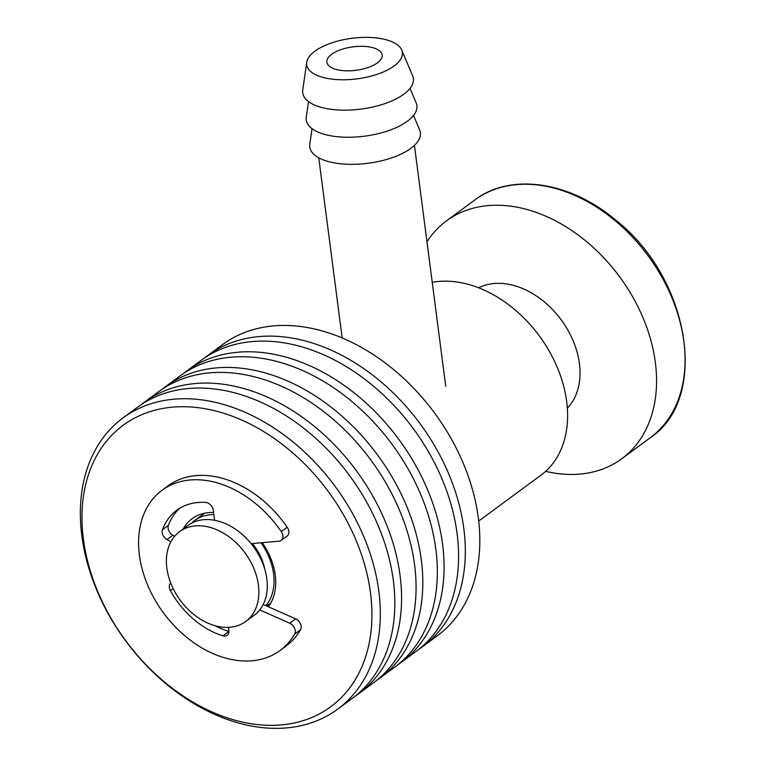<?xml version="1.0" encoding="UTF-8"?>
<svg xmlns="http://www.w3.org/2000/svg" width="766" height="766" viewBox="0 0 766 766"><rect width="100%" height="100%" fill="white"/><g stroke="black" fill="none" stroke-linecap="round" stroke-linejoin="round"><path stroke-width="1.15" d="M206.131 526.481A55.784 40.119 53.6 0 1 253.881 568.525A55.784 40.119 53.6 0 1 245.714 621.494A55.784 40.119 53.6 0 1 180.326 600.381A55.784 40.119 53.6 0 1 179.56 531.671A55.784 40.119 53.6 0 1 206.131 526.481M179.56 531.671L187.986 525.466A55.784 40.119 53.6 0 1 214.566 520.267A55.784 40.119 53.6 0 1 262.307 562.321A55.784 40.119 53.6 0 1 254.149 615.29L245.714 621.494M252.426 543.534A45.682 32.861 53.6 0 1 264.806 569.33M260.967 542.778A55.784 40.119 53.6 0 1 265.859 605.667M191.548 523.226A55.784 40.119 53.6 0 1 194.736 520.497A55.784 40.119 53.6 0 1 213.819 514.58M175.95 690.961A174.878 125.796 -126.4 0 0 369.988 589.226A174.878 125.796 -126.4 0 0 134.979 417.901A174.878 125.796 -126.4 0 0 175.95 690.961M268.397 606.796A58.791 42.293 -126.4 0 0 262.259 542.663M213.551 512.483A58.791 42.293 -126.4 0 0 192.103 518.687A58.791 42.293 -126.4 0 0 183.131 529.047M419.194 649.013A180.91 130.134 -126.4 0 0 422.621 646.6L437.127 635.924A180.91 130.134 -126.4 0 0 434.619 413.085A180.91 130.134 -126.4 0 0 222.561 344.595L208.055 355.28A180.91 130.134 -126.4 0 0 204.742 357.837M422.621 646.6A180.91 130.134 -126.4 0 0 420.122 423.77A180.91 130.134 -126.4 0 0 208.055 355.28M397.947 664.658A180.91 130.134 -126.4 0 0 401.374 662.255L415.881 651.569A180.91 130.134 -126.4 0 0 413.372 428.74A180.91 130.134 -126.4 0 0 201.314 360.25L186.808 370.926A180.91 130.134 -126.4 0 0 183.495 373.492M401.374 662.255A180.91 130.134 -126.4 0 0 398.875 439.416A180.91 130.134 -126.4 0 0 186.808 370.926M376.7 680.313A180.91 130.134 -126.4 0 0 380.127 677.9L394.634 667.224A180.91 130.134 -126.4 0 0 392.125 444.385A180.91 130.134 -126.4 0 0 180.058 375.895L165.561 386.581A180.91 130.134 -126.4 0 0 162.239 389.138M380.127 677.9A180.91 130.134 -126.4 0 0 377.619 455.071A180.91 130.134 -126.4 0 0 165.561 386.581M355.453 695.959A180.91 130.134 -126.4 0 0 358.881 693.556L373.377 682.87A180.91 130.134 -126.4 0 0 370.878 460.04A180.91 130.134 -126.4 0 0 158.811 391.55L144.314 402.227A180.91 130.134 -126.4 0 0 140.992 404.793M358.881 693.556A180.91 130.134 -126.4 0 0 356.372 470.717A180.91 130.134 -126.4 0 0 144.314 402.227M337.624 709.201L352.13 698.525A180.91 130.134 -126.4 0 0 349.631 475.686A180.91 130.134 -126.4 0 0 137.564 407.196L123.058 417.882A180.91 130.134 -126.4 0 0 177.559 692.78A180.91 130.134 -126.4 0 0 337.624 709.201A180.91 130.134 -126.4 0 0 335.125 486.372A180.91 130.134 -126.4 0 0 123.058 417.882M251.104 543.649L279.121 541.179A7.382 5.314 -126.4 0 0 281.208 540.413A7.382 5.314 -126.4 0 0 281.294 531.585A99.494 71.573 -126.4 0 0 162.066 490.259A99.494 71.573 -126.4 0 0 163.445 612.819A99.494 71.573 -126.4 0 0 280.078 650.487A99.494 71.573 -126.4 0 0 294.613 634.114A7.382 5.314 -126.4 0 0 289.778 623.218L259.712 609.908M289.778 623.218L295.686 618.871A7.382 5.314 53.6 0 1 300.521 629.767L294.613 634.114M281.294 531.585L287.202 527.238A7.382 5.314 53.6 0 1 287.106 536.066L281.208 540.413M287.202 527.238A99.494 71.573 -126.4 0 0 167.965 485.912L162.066 490.259M280.078 650.487L285.977 646.14A99.494 71.573 -126.4 0 0 300.521 629.767M295.686 618.871L263.178 604.489M228.469 627.373L228.871 630.475A7.382 5.314 53.6 0 1 227.196 635.292A7.382 5.314 53.6 0 1 223.002 635.809A74.695 53.735 53.6 0 1 170.406 590.653A7.382 5.314 53.6 0 1 170.722 582.964M223.002 635.809L228.91 631.462A74.695 53.735 53.6 0 1 215.418 625.832M174.667 536.238L172.848 535.204L166.95 539.551A7.382 5.314 53.6 0 1 162.497 529.718A74.695 53.735 53.6 0 1 176.774 510.233A74.695 53.735 53.6 0 1 205.681 502.429A7.382 5.314 53.6 0 1 213.264 510.28L214.566 520.267M170.885 541.792L166.95 539.551M162.497 529.718L168.396 525.371A74.695 53.735 53.6 0 1 179.828 508.193M168.396 525.371A7.382 5.314 -126.4 0 0 172.848 535.204M432.235 282.319A113.071 81.33 53.6 0 1 549.672 351.9A113.071 81.33 53.6 0 1 540.92 475.217L478.693 521.052M478.626 287.786A75.374 54.223 53.6 0 1 561.2 319.853A75.374 54.223 53.6 0 1 567.338 408.23M426.968 241.759A147.742 106.273 53.6 0 1 446.454 220.886A147.742 106.273 53.6 0 1 619.646 276.813A147.742 106.273 53.6 0 1 621.686 458.796A147.742 106.273 53.6 0 1 551.309 472.545A147.742 106.273 53.6 0 1 545.641 471.349M377.418 62.841A27.892 11.816 172.6 0 1 347.094 70.826A27.892 11.816 172.6 0 1 326.871 62.161A27.892 11.816 172.6 0 1 353.002 46.85A27.892 11.816 172.6 0 1 382.186 54.98A27.892 11.816 172.6 0 1 377.418 62.841M394.117 65.953A48.239 20.443 172.6 0 1 338.993 79.693A48.239 20.443 172.6 0 1 306.706 62.372A48.239 20.443 172.6 0 1 351.891 38.3A48.239 20.443 172.6 0 1 401.729 50.029A48.239 20.443 172.6 0 1 394.117 65.953M401.729 50.029L412.625 75.777A55.784 23.631 172.6 0 1 403.816 94.189A55.784 23.631 172.6 0 1 340.075 110.074A55.784 23.631 172.6 0 1 302.752 90.043L306.706 62.372M410.011 88.377L416.139 102.864A55.784 23.631 172.6 0 1 407.34 121.277A55.784 23.631 172.6 0 1 343.599 137.152A55.784 23.631 172.6 0 1 306.266 117.131L308.497 101.562M413.525 115.455L419.653 129.942A55.784 23.631 172.6 0 1 410.854 148.355A55.784 23.631 172.6 0 1 347.113 164.24A55.784 23.631 172.6 0 1 309.79 144.219L312.011 128.64M173.183 588.604L170.406 590.653M446.454 220.886L474.958 199.888A147.742 106.273 53.6 0 1 648.141 255.825A147.742 106.273 53.6 0 1 650.19 437.807L621.686 458.796M266.702 606.04L270.819 603.014M194.736 520.497L204.656 513.191M474.958 199.888C510.3 172.867 568.803 181.14 614.322 218.99C689.611 276.603 710.159 398.186 650.19 437.807M318.771 157.796L342.163 337.94M414.444 145.377L445.735 386.284"/></g></svg>

